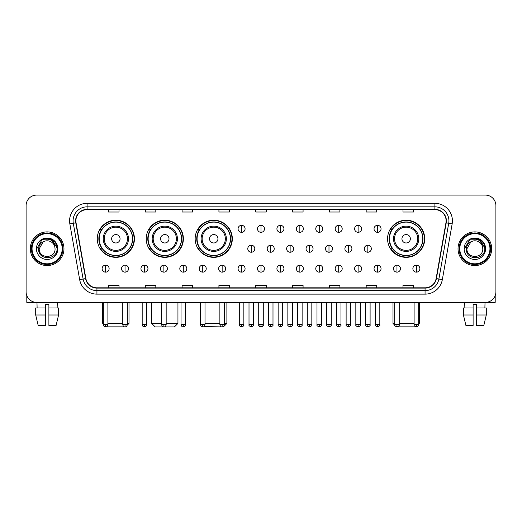 <?xml version="1.0" encoding="UTF-8"?>
<svg xmlns="http://www.w3.org/2000/svg" width="522" height="522" viewBox="0 0 522 522"><rect width="100%" height="100%" fill="white"/><g stroke="black" fill="none" stroke-linecap="round" stroke-linejoin="round"><path stroke-width="0.78" d="M387.565 238.769A18.583 18.583 0 0 0 406.149 257.353A18.583 18.583 0 0 0 424.732 238.769A18.583 18.583 0 0 0 406.149 220.193A18.583 18.583 0 0 0 387.565 238.769M195.156 238.769A18.583 18.583 0 0 0 213.739 257.353A18.583 18.583 0 0 0 232.323 238.769A18.583 18.583 0 0 0 213.739 220.193A18.583 18.583 0 0 0 195.156 238.769M146.212 238.769A18.583 18.583 0 0 0 164.795 257.353A18.583 18.583 0 0 0 183.379 238.769A18.583 18.583 0 0 0 164.795 220.193A18.583 18.583 0 0 0 146.212 238.769M97.268 238.769A18.583 18.583 0 0 0 115.851 257.353A18.583 18.583 0 0 0 134.435 238.769A18.583 18.583 0 0 0 115.851 220.193A18.583 18.583 0 0 0 97.268 238.769M101.725 248.237A17.004 17.004 0 0 1 101.725 229.308M150.669 248.237A17.004 17.004 0 0 1 150.669 229.308M199.613 248.237A17.004 17.004 0 0 1 199.613 229.308M392.022 248.237A17.004 17.004 0 0 1 392.022 229.308M26.1 205.603L26.1 291.85A10.518 10.518 0 0 0 36.618 302.368L485.382 302.368A10.518 10.518 0 0 0 495.9 291.85L495.9 205.603A10.518 10.518 0 0 0 485.382 195.091L36.618 195.091A10.518 10.518 0 0 0 26.1 205.603L26.1 291.85M30.309 248.726A16.828 16.828 0 0 0 47.137 265.561A16.828 16.828 0 0 0 63.965 248.726A16.828 16.828 0 0 0 47.137 231.898A16.828 16.828 0 0 0 30.309 248.726A16.828 16.828 0 0 0 47.137 265.561A16.828 16.828 0 0 0 63.965 248.726A16.828 16.828 0 0 0 47.137 231.898A16.828 16.828 0 0 0 30.309 248.726M458.035 248.726A16.828 16.828 0 0 0 474.863 265.561A16.828 16.828 0 0 0 491.691 248.726A16.828 16.828 0 0 0 474.863 231.898A16.828 16.828 0 0 0 458.035 248.726A16.828 16.828 0 0 0 474.863 265.561A16.828 16.828 0 0 0 491.691 248.726A16.828 16.828 0 0 0 474.863 231.898A16.828 16.828 0 0 0 458.035 248.726M75.886 220.858A11.216 11.216 0 0 1 87.102 209.635L434.898 209.635A11.216 11.216 0 0 1 445.945 222.803L436.118 278.552A11.216 11.216 0 0 1 425.065 287.818L96.935 287.818A11.216 11.216 0 0 1 85.882 278.552L76.055 222.803A11.216 11.216 0 0 1 75.886 220.858M75.605 220.858A11.497 11.497 0 0 0 75.781 222.855L85.608 278.598A11.497 11.497 0 0 0 96.935 288.098L425.065 288.098A11.497 11.497 0 0 0 436.392 278.598L446.219 222.855A11.497 11.497 0 0 0 434.898 209.355L87.102 209.355A11.497 11.497 0 0 0 75.605 220.858M69.844 223.899A17.533 17.533 0 0 1 87.102 203.326L434.898 203.326A17.533 17.533 0 0 1 452.156 223.899L442.33 279.648A17.533 17.533 0 0 1 425.065 294.134L96.935 294.134A17.533 17.533 0 0 1 79.67 279.648L69.844 223.899L73.295 223.292A14.022 14.022 0 0 1 87.102 206.836L434.898 206.836A14.022 14.022 0 0 1 448.705 223.292L438.878 279.035A14.022 14.022 0 0 1 425.065 290.623L96.935 290.623A14.022 14.022 0 0 1 83.122 279.035L73.295 223.292A14.022 14.022 0 0 1 73.08 220.858M485.382 195.091L36.618 195.091M36.618 302.368L485.382 302.368M495.9 291.85L495.9 205.603M436.392 278.598L438.878 279.035L448.705 223.292L452.156 223.899M255.741 209.635L255.741 212.01L266.259 212.01L266.259 209.635M218.927 209.635L218.927 212.01L229.445 212.01L229.445 209.635M182.113 209.635L182.113 212.01L192.631 212.01L192.631 209.635M145.305 209.635L145.305 212.01L155.824 212.01L155.824 209.635M108.491 209.635L108.491 212.01L119.009 212.01L119.009 209.635M292.555 209.635L292.555 212.01L303.073 212.01L303.073 209.635M329.369 209.635L329.369 212.01L339.887 212.01L339.887 209.635M366.176 209.635L366.176 212.01L376.695 212.01L376.695 209.635M402.991 209.635L402.991 212.01L413.509 212.01L413.509 209.635M266.259 287.818L266.259 285.449L255.741 285.449L255.741 287.818M229.445 287.818L229.445 285.449L218.927 285.449L218.927 287.818M192.631 287.818L192.631 285.449L182.113 285.449L182.113 287.818M155.824 287.818L155.824 285.449L145.305 285.449L145.305 287.818M119.009 287.818L119.009 285.449L108.491 285.449L108.491 287.818M303.073 287.818L303.073 285.449L292.555 285.449L292.555 287.818M339.887 287.818L339.887 285.449L329.369 285.449L329.369 287.818M376.695 287.818L376.695 285.449L366.176 285.449L366.176 287.818M413.509 287.818L413.509 285.449L402.991 285.449L402.991 287.818M26.798 295.628L26.798 302.368L67.469 302.368M35.698 307.98L35.698 314.994L38.191 325.513L35.698 314.994L35.698 307.98L45.381 307.98L45.381 304.476L48.892 304.476L48.892 307.98L58.575 307.98L58.575 314.994L56.082 325.513L58.575 314.994L48.892 314.994L48.892 307.98L48.892 325.513L56.082 325.513M57.303 302.368L57.152 307.98M45.381 307.98L45.381 325.513L38.191 325.513M35.698 314.994L45.381 314.994M36.971 302.368L37.121 307.98M62.209 248.726A15.073 15.073 0 0 0 47.137 233.654A15.073 15.073 0 0 0 32.057 248.726A15.073 15.073 0 0 0 47.137 263.806A15.073 15.073 0 0 0 62.209 248.726M62.914 248.726A15.777 15.777 0 0 0 47.137 232.949A15.777 15.777 0 0 0 31.359 248.726A15.777 15.777 0 0 0 47.137 264.504A15.777 15.777 0 0 0 62.914 248.726M55.058 248.726C55.547 258.951 38.726 258.951 39.215 248.726L43.176 241.869L45.173 241.053C41.245 242.123 39.065 244.681 38.628 248.726C37.78 260.778 57.413 260.471 57.055 248.726C57.113 245.405 55.88 242.652 53.355 240.472C51.052 238.795 48.494 238.136 45.682 238.502C50.862 238.906 53.89 241.614 54.777 246.625L55.058 248.726C55.547 258.951 38.726 258.951 39.215 248.726L43.176 241.869L45.173 241.053L43.176 241.869L39.215 248.726L43.176 241.869L45.173 241.053L43.176 241.869L39.215 248.726L43.176 241.869L45.173 241.053L43.176 241.869L39.215 248.726L43.176 241.869L45.173 241.053L43.176 241.869L39.215 248.726C38.726 258.951 55.547 258.951 55.058 248.726C55.547 258.951 38.726 258.951 39.215 248.726C38.726 258.951 55.547 258.951 55.058 248.726C55.547 258.951 38.726 258.951 39.215 248.726C38.726 258.951 55.547 258.951 55.058 248.726L54.777 246.625A7.921 7.921 0 0 0 45.173 241.053M36.409 248.726A10.727 10.727 0 0 0 47.137 259.46A10.727 10.727 0 0 0 57.864 248.726A10.727 10.727 0 0 0 47.137 237.999A10.727 10.727 0 0 0 36.409 248.726M45.682 238.502L41.969 239.781L36.801 248.726L41.969 239.781L52.304 239.781L57.472 248.726L52.304 239.781L41.969 239.781L36.801 248.726L41.969 239.781L52.304 239.781L57.472 248.726L52.304 239.781L41.969 239.781L36.801 248.726L41.969 239.781L52.304 239.781L57.472 248.726M125.554 326.85L106.149 326.85M107.897 323.405L122.761 323.405M127.316 323.405L128.999 323.405L127.257 325.147M120.06 238.769A4.209 4.209 0 0 0 115.851 234.567A4.209 4.209 0 0 0 111.643 238.769A4.209 4.209 0 0 0 115.851 242.978A4.209 4.209 0 0 0 120.06 238.769M128.477 238.769A12.619 12.619 0 0 0 115.851 226.15A12.619 12.619 0 0 0 103.232 238.769A12.619 12.619 0 0 0 115.851 251.395A12.619 12.619 0 0 0 128.477 238.769A12.619 12.619 0 0 1 115.851 251.395A12.619 12.619 0 0 1 103.232 238.769M132.503 238.769A16.652 16.652 0 0 0 115.851 222.118A16.652 16.652 0 0 0 99.2 238.769A16.652 16.652 0 0 0 115.851 255.428A16.652 16.652 0 0 0 132.503 238.769M102.704 302.368L102.704 323.405L103.336 323.405M134.082 238.769A18.231 18.231 0 0 1 100.27 248.237L101.96 248.237A16.808 16.808 0 0 0 126.976 251.376A16.808 16.808 0 0 0 126.976 226.17A16.808 16.808 0 0 0 101.96 229.308L100.27 229.308A18.231 18.231 0 0 1 134.082 238.769M166.166 323.405L177.943 323.405L174.439 326.909L155.158 326.909L151.648 323.405L161.605 323.405M169.004 238.769A4.209 4.209 0 0 0 164.795 234.567A4.209 4.209 0 0 0 160.587 238.769A4.209 4.209 0 0 0 164.795 242.978A4.209 4.209 0 0 0 169.004 238.769M177.415 238.769A12.619 12.619 0 0 0 164.795 226.15A12.619 12.619 0 0 0 152.176 238.769A12.619 12.619 0 0 0 164.795 251.395A12.619 12.619 0 0 0 177.415 238.769A12.619 12.619 0 0 1 164.795 251.395A12.619 12.619 0 0 1 152.176 238.769M181.447 238.769A16.652 16.652 0 0 0 164.795 222.118A16.652 16.652 0 0 0 148.144 238.769A16.652 16.652 0 0 0 164.795 255.428A16.652 16.652 0 0 0 181.447 238.769M183.026 238.769A18.231 18.231 0 0 1 149.214 248.237L150.904 248.237A16.808 16.808 0 0 0 175.921 251.376A16.808 16.808 0 0 0 175.921 226.17A16.808 16.808 0 0 0 150.904 229.308L149.214 229.308A18.231 18.231 0 0 1 183.026 238.769M224.434 323.405L226.887 323.405L223.383 326.909L203.821 326.635M205.009 323.405L219.873 323.405M217.948 238.769A4.209 4.209 0 0 0 213.739 234.567A4.209 4.209 0 0 0 209.531 238.769A4.209 4.209 0 0 0 213.739 242.978A4.209 4.209 0 0 0 217.948 238.769M226.359 238.769A12.619 12.619 0 0 0 213.739 226.15A12.619 12.619 0 0 0 201.12 238.769A12.619 12.619 0 0 0 213.739 251.395A12.619 12.619 0 0 0 226.359 238.769A12.619 12.619 0 0 1 213.739 251.395A12.619 12.619 0 0 1 201.12 238.769M230.391 238.769A16.652 16.652 0 0 0 213.739 222.118A16.652 16.652 0 0 0 197.088 238.769A16.652 16.652 0 0 0 213.739 255.428A16.652 16.652 0 0 0 230.391 238.769M231.97 238.769A18.231 18.231 0 0 1 198.158 248.237L199.848 248.237A16.808 16.808 0 0 0 224.865 251.376A16.808 16.808 0 0 0 224.865 226.17A16.808 16.808 0 0 0 199.848 229.308L198.158 229.308A18.231 18.231 0 0 1 231.97 238.769M415.851 326.85L396.446 326.85M399.239 323.405L414.103 323.405M418.664 323.405L419.296 323.405L418.664 324.038M410.357 238.769A4.209 4.209 0 0 0 406.149 234.567A4.209 4.209 0 0 0 401.94 238.769A4.209 4.209 0 0 0 406.149 242.978A4.209 4.209 0 0 0 410.357 238.769M418.768 238.769A12.619 12.619 0 0 0 406.149 226.15A12.619 12.619 0 0 0 393.523 238.769A12.619 12.619 0 0 0 406.149 251.395A12.619 12.619 0 0 0 418.768 238.769A12.619 12.619 0 0 1 406.149 251.395A12.619 12.619 0 0 1 393.523 238.769M422.8 238.769A16.652 16.652 0 0 0 406.149 222.118A16.652 16.652 0 0 0 389.497 238.769A16.652 16.652 0 0 0 406.149 255.428A16.652 16.652 0 0 0 422.8 238.769M393.001 302.368L393.001 323.405L394.684 323.405M424.379 238.769A18.231 18.231 0 0 1 390.567 248.237L392.257 248.237A16.808 16.808 0 0 0 417.267 251.376A16.808 16.808 0 0 0 417.267 226.17A16.808 16.808 0 0 0 392.257 229.308L390.567 229.308A18.231 18.231 0 0 1 424.379 238.769M241.575 225.308A3.504 3.504 0 0 0 238.071 228.812A3.504 3.504 0 0 0 241.575 232.323A3.504 3.504 0 0 0 245.086 228.812A3.504 3.504 0 0 0 241.575 225.308L241.575 232.323A3.504 3.504 0 0 0 245.086 228.812A3.504 3.504 0 0 0 241.575 225.308M261 225.308A3.504 3.504 0 0 0 257.496 228.812A3.504 3.504 0 0 0 261 232.323A3.504 3.504 0 0 0 264.504 228.812A3.504 3.504 0 0 0 261 225.308L261 232.323A3.504 3.504 0 0 0 264.504 228.812A3.504 3.504 0 0 0 261 225.308M280.425 225.308A3.504 3.504 0 0 0 276.914 228.812A3.504 3.504 0 0 0 280.425 232.323A3.504 3.504 0 0 0 283.929 228.812A3.504 3.504 0 0 0 280.425 225.308L280.425 232.323A3.504 3.504 0 0 0 283.929 228.812A3.504 3.504 0 0 0 280.425 225.308M299.843 225.308A3.504 3.504 0 0 0 296.339 228.812A3.504 3.504 0 0 0 299.843 232.323A3.504 3.504 0 0 0 303.354 228.812A3.504 3.504 0 0 0 299.843 225.308L299.843 232.323A3.504 3.504 0 0 0 303.354 228.812A3.504 3.504 0 0 0 299.843 225.308M319.268 225.308A3.504 3.504 0 0 0 315.764 228.812A3.504 3.504 0 0 0 319.268 232.323A3.504 3.504 0 0 0 322.772 228.812A3.504 3.504 0 0 0 319.268 225.308L319.268 232.323A3.504 3.504 0 0 0 322.772 228.812A3.504 3.504 0 0 0 319.268 225.308M338.693 225.308A3.504 3.504 0 0 0 335.189 228.812A3.504 3.504 0 0 0 338.693 232.323A3.504 3.504 0 0 0 342.197 228.812A3.504 3.504 0 0 0 338.693 225.308L338.693 232.323A3.504 3.504 0 0 0 342.197 228.812A3.504 3.504 0 0 0 338.693 225.308M358.118 225.308A3.504 3.504 0 0 0 354.608 228.812A3.504 3.504 0 0 0 358.118 232.323A3.504 3.504 0 0 0 361.622 228.812A3.504 3.504 0 0 0 358.118 225.308L358.118 232.323A3.504 3.504 0 0 0 361.622 228.812A3.504 3.504 0 0 0 358.118 225.308M377.536 225.308A3.504 3.504 0 0 0 374.033 228.812A3.504 3.504 0 0 0 377.536 232.323A3.504 3.504 0 0 0 381.047 228.812A3.504 3.504 0 0 0 377.536 225.308L377.536 232.323A3.504 3.504 0 0 0 381.047 228.812A3.504 3.504 0 0 0 377.536 225.308M251.291 245.223A3.504 3.504 0 0 0 247.78 248.726A3.504 3.504 0 0 0 251.291 252.237A3.504 3.504 0 0 0 254.795 248.726A3.504 3.504 0 0 0 251.291 245.223L251.291 252.237A3.504 3.504 0 0 0 254.795 248.726A3.504 3.504 0 0 0 251.291 245.223M270.709 245.223A3.504 3.504 0 0 0 267.205 248.726A3.504 3.504 0 0 0 270.709 252.237A3.504 3.504 0 0 0 274.22 248.726A3.504 3.504 0 0 0 270.709 245.223L270.709 252.237A3.504 3.504 0 0 0 274.22 248.726A3.504 3.504 0 0 0 270.709 245.223M290.134 245.223A3.504 3.504 0 0 0 286.63 248.726A3.504 3.504 0 0 0 290.134 252.237A3.504 3.504 0 0 0 293.638 248.726A3.504 3.504 0 0 0 290.134 245.223L290.134 252.237A3.504 3.504 0 0 0 293.638 248.726A3.504 3.504 0 0 0 290.134 245.223M309.559 245.223A3.504 3.504 0 0 0 306.049 248.726A3.504 3.504 0 0 0 309.559 252.237A3.504 3.504 0 0 0 313.063 248.726A3.504 3.504 0 0 0 309.559 245.223L309.559 252.237A3.504 3.504 0 0 0 313.063 248.726A3.504 3.504 0 0 0 309.559 245.223M328.984 245.223A3.504 3.504 0 0 0 325.474 248.726A3.504 3.504 0 0 0 328.984 252.237A3.504 3.504 0 0 0 332.488 248.726A3.504 3.504 0 0 0 328.984 245.223L328.984 252.237A3.504 3.504 0 0 0 332.488 248.726A3.504 3.504 0 0 0 328.984 245.223M348.402 245.223A3.504 3.504 0 0 0 344.898 248.726A3.504 3.504 0 0 0 348.402 252.237A3.504 3.504 0 0 0 351.913 248.726A3.504 3.504 0 0 0 348.402 245.223L348.402 252.237A3.504 3.504 0 0 0 351.913 248.726A3.504 3.504 0 0 0 348.402 245.223M367.827 245.223A3.504 3.504 0 0 0 364.323 248.726A3.504 3.504 0 0 0 367.827 252.237A3.504 3.504 0 0 0 371.331 248.726A3.504 3.504 0 0 0 367.827 245.223L367.827 252.237A3.504 3.504 0 0 0 371.331 248.726A3.504 3.504 0 0 0 367.827 245.223M105.614 265.137A3.504 3.504 0 0 0 102.11 268.641A3.504 3.504 0 0 0 105.614 272.151A3.504 3.504 0 0 0 109.124 268.641A3.504 3.504 0 0 0 105.614 265.137L105.614 272.151A3.504 3.504 0 0 0 109.124 268.641A3.504 3.504 0 0 0 105.614 265.137M125.039 265.137A3.504 3.504 0 0 0 121.535 268.641A3.504 3.504 0 0 0 125.039 272.151A3.504 3.504 0 0 0 128.542 268.641A3.504 3.504 0 0 0 125.039 265.137L125.039 272.151A3.504 3.504 0 0 0 128.542 268.641A3.504 3.504 0 0 0 125.039 265.137M144.464 265.137A3.504 3.504 0 0 0 140.953 268.641A3.504 3.504 0 0 0 144.464 272.151A3.504 3.504 0 0 0 147.967 268.641A3.504 3.504 0 0 0 144.464 265.137L144.464 272.151A3.504 3.504 0 0 0 147.967 268.641A3.504 3.504 0 0 0 144.464 265.137M163.882 265.137A3.504 3.504 0 0 0 160.378 268.641A3.504 3.504 0 0 0 163.882 272.151A3.504 3.504 0 0 0 167.392 268.641A3.504 3.504 0 0 0 163.882 265.137L163.882 272.151A3.504 3.504 0 0 0 167.392 268.641A3.504 3.504 0 0 0 163.882 265.137M183.307 265.137A3.504 3.504 0 0 0 179.803 268.641A3.504 3.504 0 0 0 183.307 272.151A3.504 3.504 0 0 0 186.811 268.641A3.504 3.504 0 0 0 183.307 265.137L183.307 272.151A3.504 3.504 0 0 0 186.811 268.641A3.504 3.504 0 0 0 183.307 265.137M202.732 265.137A3.504 3.504 0 0 0 199.228 268.641A3.504 3.504 0 0 0 202.732 272.151A3.504 3.504 0 0 0 206.236 268.641A3.504 3.504 0 0 0 202.732 265.137L202.732 272.151A3.504 3.504 0 0 0 206.236 268.641A3.504 3.504 0 0 0 202.732 265.137M222.157 265.137A3.504 3.504 0 0 0 218.646 268.641A3.504 3.504 0 0 0 222.157 272.151A3.504 3.504 0 0 0 225.661 268.641A3.504 3.504 0 0 0 222.157 265.137L222.157 272.151A3.504 3.504 0 0 0 225.661 268.641A3.504 3.504 0 0 0 222.157 265.137M241.575 265.137A3.504 3.504 0 0 0 238.071 268.641A3.504 3.504 0 0 0 241.575 272.151A3.504 3.504 0 0 0 245.086 268.641A3.504 3.504 0 0 0 241.575 265.137L241.575 272.151A3.504 3.504 0 0 0 245.086 268.641A3.504 3.504 0 0 0 241.575 265.137M261 265.137A3.504 3.504 0 0 0 257.496 268.641A3.504 3.504 0 0 0 261 272.151A3.504 3.504 0 0 0 264.504 268.641A3.504 3.504 0 0 0 261 265.137L261 272.151A3.504 3.504 0 0 0 264.504 268.641A3.504 3.504 0 0 0 261 265.137M280.425 265.137A3.504 3.504 0 0 0 276.914 268.641A3.504 3.504 0 0 0 280.425 272.151A3.504 3.504 0 0 0 283.929 268.641A3.504 3.504 0 0 0 280.425 265.137L280.425 272.151A3.504 3.504 0 0 0 283.929 268.641A3.504 3.504 0 0 0 280.425 265.137M299.843 265.137A3.504 3.504 0 0 0 296.339 268.641A3.504 3.504 0 0 0 299.843 272.151A3.504 3.504 0 0 0 303.354 268.641A3.504 3.504 0 0 0 299.843 265.137L299.843 272.151A3.504 3.504 0 0 0 303.354 268.641A3.504 3.504 0 0 0 299.843 265.137M319.268 265.137A3.504 3.504 0 0 0 315.764 268.641A3.504 3.504 0 0 0 319.268 272.151A3.504 3.504 0 0 0 322.772 268.641A3.504 3.504 0 0 0 319.268 265.137L319.268 272.151A3.504 3.504 0 0 0 322.772 268.641A3.504 3.504 0 0 0 319.268 265.137M338.693 265.137A3.504 3.504 0 0 0 335.189 268.641A3.504 3.504 0 0 0 338.693 272.151A3.504 3.504 0 0 0 342.197 268.641A3.504 3.504 0 0 0 338.693 265.137L338.693 272.151A3.504 3.504 0 0 0 342.197 268.641A3.504 3.504 0 0 0 338.693 265.137M358.118 265.137A3.504 3.504 0 0 0 354.608 268.641A3.504 3.504 0 0 0 358.118 272.151A3.504 3.504 0 0 0 361.622 268.641A3.504 3.504 0 0 0 358.118 265.137L358.118 272.151A3.504 3.504 0 0 0 361.622 268.641A3.504 3.504 0 0 0 358.118 265.137M377.536 265.137A3.504 3.504 0 0 0 374.033 268.641A3.504 3.504 0 0 0 377.536 272.151A3.504 3.504 0 0 0 381.047 268.641A3.504 3.504 0 0 0 377.536 265.137L377.536 272.151A3.504 3.504 0 0 0 381.047 268.641A3.504 3.504 0 0 0 377.536 265.137M396.961 265.137A3.504 3.504 0 0 0 393.457 268.641A3.504 3.504 0 0 0 396.961 272.151A3.504 3.504 0 0 0 400.465 268.641A3.504 3.504 0 0 0 396.961 265.137L396.961 272.151A3.504 3.504 0 0 0 400.465 268.641A3.504 3.504 0 0 0 396.961 265.137M416.386 265.137A3.504 3.504 0 0 0 412.876 268.641A3.504 3.504 0 0 0 416.386 272.151A3.504 3.504 0 0 0 419.89 268.641A3.504 3.504 0 0 0 416.386 265.137L416.386 272.151A3.504 3.504 0 0 0 419.89 268.641A3.504 3.504 0 0 0 416.386 265.137M495.202 295.628L495.202 302.368L454.531 302.368M463.425 307.98L463.425 314.994L465.918 325.513L463.425 314.994L463.425 307.98L473.108 307.98L473.108 304.476L476.619 304.476L476.619 307.98L486.302 307.98L486.302 314.994L483.809 325.513L486.302 314.994L476.619 314.994L476.619 307.98M485.029 302.368L484.879 307.98M473.108 307.98L473.108 325.513L465.918 325.513M463.425 314.994L473.108 314.994M483.809 325.513L476.619 325.513L476.619 314.994M464.697 302.368L464.848 307.98M489.943 248.726A15.073 15.073 0 0 0 474.863 233.654A15.073 15.073 0 0 0 459.791 248.726A15.073 15.073 0 0 0 474.863 263.806A15.073 15.073 0 0 0 489.943 248.726M490.641 248.726A15.777 15.777 0 0 0 474.863 232.949A15.777 15.777 0 0 0 459.086 248.726A15.777 15.777 0 0 0 474.863 264.504A15.777 15.777 0 0 0 490.641 248.726M482.785 248.726C483.274 258.951 466.453 258.951 466.942 248.726L470.903 241.869L472.899 241.053C468.971 242.123 466.792 244.681 466.355 248.726C465.507 260.778 485.14 260.471 484.781 248.726C484.84 245.405 483.607 242.652 481.082 240.472C478.778 238.795 476.221 238.136 473.408 238.502C478.589 238.906 481.623 241.614 482.504 246.625L482.785 248.726C483.274 258.951 466.453 258.951 466.942 248.726L470.903 241.869L472.899 241.053L470.903 241.869L466.942 248.726L470.903 241.869L472.899 241.053L470.903 241.869L466.942 248.726L470.903 241.869L472.899 241.053L470.903 241.869L466.942 248.726L470.903 241.869L472.899 241.053A7.921 7.921 0 0 1 482.504 246.625L482.785 248.726C483.274 258.951 466.453 258.951 466.942 248.726C466.453 258.951 483.274 258.951 482.785 248.726L482.504 246.625M464.136 248.726A10.727 10.727 0 0 0 474.863 259.46A10.727 10.727 0 0 0 485.591 248.726A10.727 10.727 0 0 0 474.863 237.999A10.727 10.727 0 0 0 464.136 248.726M464.528 248.726L469.696 239.781L480.031 239.781L485.199 248.726L480.031 239.781L469.696 239.781L464.528 248.726L469.696 239.781L480.031 239.781L485.199 248.726L480.031 239.781L469.696 239.781L464.528 248.726L469.696 239.781L480.031 239.781L485.199 248.726L480.031 239.781L469.696 239.781L464.528 248.726L469.696 239.781L480.031 239.781L485.199 248.726L480.031 239.781L469.696 239.781L464.528 248.726L469.696 239.781L480.031 239.781L485.199 248.726L480.031 239.781L469.696 239.781L464.528 248.726L469.696 239.781L480.031 239.781L485.199 248.726L480.031 239.781L469.696 239.781L464.528 248.726L469.696 239.781L480.031 239.781L485.199 248.726M434.898 203.326L434.898 209.355M73.295 223.292L75.781 222.855M96.935 294.134L96.935 288.098M425.065 288.098L425.065 294.134M79.67 279.648L85.608 278.598M446.219 222.855L448.705 223.292M87.102 203.326L87.102 209.355M438.878 279.035L442.33 279.648M127.446 238.769A11.595 11.595 0 0 0 115.851 227.174A11.595 11.595 0 0 0 104.256 238.769A11.595 11.595 0 0 0 115.851 250.364A11.595 11.595 0 0 0 127.446 238.769M176.39 238.769A11.595 11.595 0 0 0 164.795 227.174A11.595 11.595 0 0 0 153.2 238.769A11.595 11.595 0 0 0 164.795 250.364A11.595 11.595 0 0 0 176.39 238.769M225.334 238.769A11.595 11.595 0 0 0 213.739 227.174A11.595 11.595 0 0 0 202.144 238.769A11.595 11.595 0 0 0 213.739 250.364A11.595 11.595 0 0 0 225.334 238.769M417.744 238.769A11.595 11.595 0 0 0 406.149 227.174A11.595 11.595 0 0 0 394.554 238.769A11.595 11.595 0 0 0 406.149 250.364A11.595 11.595 0 0 0 417.744 238.769M251.291 324.632L249.007 324.632C248.55 325.363 249.307 326.12 251.291 326.909L251.291 324.632L253.568 324.632L253.568 302.368M270.709 324.632L268.432 324.632C267.969 325.363 268.732 326.12 270.709 326.909L270.709 324.632L272.993 324.632L272.993 302.368M290.134 324.632L287.857 324.632C287.394 325.363 288.151 326.12 290.134 326.909L290.134 324.632L292.411 324.632L292.411 302.368M309.559 324.632L307.282 324.632C306.819 325.363 307.575 326.12 309.559 326.909L309.559 324.632L311.836 324.632L311.836 302.368M328.984 324.632L326.7 324.632C326.237 325.363 327 326.12 328.984 326.909L328.984 324.632L331.261 324.632L331.261 302.368M348.402 324.632L346.125 324.632C345.662 325.363 346.425 326.12 348.402 326.909L348.402 324.632L350.68 324.632L350.68 302.368M367.827 324.632L365.55 324.632C365.087 325.363 365.844 326.12 367.827 326.909L367.827 324.632L370.105 324.632L370.105 302.368M105.614 324.632L103.336 324.632C103.734 326.257 104.491 327.02 105.614 326.909L105.614 324.632L107.897 324.632L107.897 302.368M125.039 324.632L122.761 324.632C123.159 326.257 123.916 327.02 125.039 326.909L125.039 324.632L127.316 324.632L127.316 302.368M144.464 324.632L142.18 324.632C142.578 326.257 143.341 327.02 144.464 326.909L144.464 324.632L146.741 324.632L146.741 302.368M163.882 324.632L161.605 324.632C162.003 326.257 162.766 327.02 163.882 326.909L163.882 324.632L166.166 324.632L166.166 302.368M183.307 324.632L181.03 324.632C181.428 326.257 182.185 327.02 183.307 326.909L183.307 324.632L185.584 324.632L185.584 302.368M202.732 324.632L200.455 324.632C200.853 326.257 201.609 327.02 202.732 326.909L202.732 324.632L205.009 324.632L205.009 302.368M222.157 324.632L219.873 324.632C220.271 326.257 221.034 327.02 222.157 326.909L222.157 324.632L224.434 324.632L224.434 302.368M241.575 324.632L239.298 324.632C238.835 325.363 239.598 326.12 241.575 326.909L241.575 324.632L243.859 324.632C244.316 325.363 243.559 326.12 241.575 326.909C240.453 327.02 239.696 326.257 239.298 324.632L239.298 302.368M261 324.632L258.723 324.632C258.26 325.363 259.016 326.12 261 326.909L261 324.632L263.277 324.632C263.74 325.363 262.984 326.12 261 326.909C259.878 327.02 259.121 326.257 258.723 324.632L258.723 302.368M280.425 324.632L278.141 324.632C277.684 325.363 278.441 326.12 280.425 326.909L280.425 324.632L282.702 324.632L282.702 302.368L282.702 324.632C283.165 325.363 282.402 326.12 280.425 326.909M299.843 324.632L297.566 324.632L297.566 302.368L297.566 324.632C297.103 325.363 297.866 326.12 299.843 326.909L299.843 324.632L302.127 324.632L302.127 302.368M319.268 324.632L316.991 324.632C316.528 325.363 317.285 326.12 319.268 326.909L319.268 324.632L321.545 324.632L321.545 302.368M338.693 324.632L336.416 324.632C335.953 325.363 336.71 326.12 338.693 326.909L338.693 324.632L340.97 324.632L340.97 302.368M358.118 324.632L355.834 324.632C355.371 325.363 356.134 326.12 358.118 326.909L358.118 324.632L360.395 324.632L360.395 302.368M377.536 324.632L375.259 324.632C374.796 325.363 375.559 326.12 377.536 326.909L377.536 324.632L379.82 324.632L379.82 302.368M396.961 324.632L394.684 324.632C394.221 325.363 394.978 326.12 396.961 326.909L396.961 324.632L399.239 324.632L399.239 302.368M416.386 324.632L414.103 324.632C413.646 325.363 414.403 326.12 416.386 326.909L416.386 324.632L418.664 324.632L418.664 302.368M128.999 302.368L128.999 323.405M103.336 324.038L102.704 323.405M177.943 302.368L177.943 323.405M151.648 302.368L151.648 323.405M226.887 302.368L226.887 323.405M419.296 302.368L419.296 323.405M394.743 325.147L393.001 323.405M249.007 324.632L249.007 302.368M253.568 324.632C253.17 326.257 252.413 327.02 251.291 326.909M268.432 324.632L268.432 302.368M272.993 324.632C273.45 325.363 272.693 326.12 270.709 326.909M287.857 324.632L287.857 302.368M292.411 324.632C292.875 325.363 292.118 326.12 290.134 326.909M307.282 324.632L307.282 302.368M311.836 324.632C312.3 325.363 311.536 326.12 309.559 326.909M326.7 324.632L326.7 302.368M331.261 324.632C331.724 325.363 330.961 326.12 328.984 326.909M346.125 324.632L346.125 302.368M350.68 324.632C351.143 325.363 350.386 326.12 348.402 326.909M365.55 324.632L365.55 302.368M370.105 324.632C370.568 325.363 369.811 326.12 367.827 326.909M103.336 324.632L103.336 302.368M107.897 324.632C107.499 326.257 106.736 327.02 105.614 326.909M122.761 324.632L122.761 302.368M127.316 324.632C126.918 326.257 126.161 327.02 125.039 326.909M142.18 324.632L142.18 302.368M146.741 324.632C146.343 326.257 145.586 327.02 144.464 326.909M161.605 324.632L161.605 302.368M166.166 324.632C165.768 326.257 165.004 327.02 163.882 326.909M181.03 324.632L181.03 302.368M185.584 324.632C185.186 326.257 184.429 327.02 183.307 326.909M200.455 324.632L200.455 302.368M205.009 324.632C204.611 326.257 203.854 327.02 202.732 326.909M219.873 324.632L219.873 302.368M224.434 324.632C224.036 326.257 223.272 327.02 222.157 326.909M241.575 326.909C242.697 327.02 243.461 326.257 243.859 324.632L243.859 302.368M261 326.909C262.122 327.02 262.879 326.257 263.277 324.632L263.277 302.368M278.141 324.632L278.141 302.368M302.127 324.632C302.59 325.363 301.827 326.12 299.843 326.909M316.991 324.632L316.991 302.368M321.545 324.632C322.009 325.363 321.252 326.12 319.268 326.909M336.416 324.632L336.416 302.368M340.97 324.632C341.434 325.363 340.677 326.12 338.693 326.909M355.834 324.632L355.834 302.368M360.395 324.632C360.859 325.363 360.095 326.12 358.118 326.909M375.259 324.632L375.259 302.368M379.82 324.632C380.277 325.363 379.52 326.12 377.536 326.909M394.684 324.632L394.684 302.368M399.239 324.632C399.702 325.363 398.945 326.12 396.961 326.909M414.103 324.632L414.103 302.368M418.664 324.632C419.127 325.363 418.363 326.12 416.386 326.909"/></g></svg>
